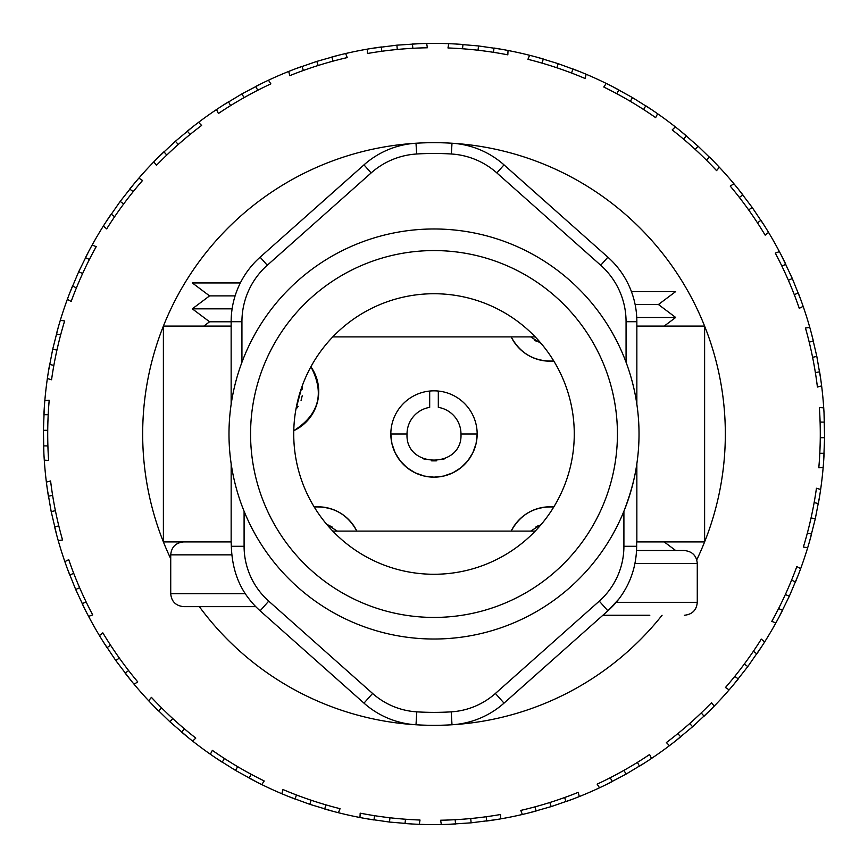 <?xml version="1.0" encoding="UTF-8"?>
<svg xmlns="http://www.w3.org/2000/svg" width="868" height="868" viewBox="0 0 868 868"><rect width="100%" height="100%" fill="white"/><g stroke="black" fill="none" stroke-linecap="round" stroke-linejoin="round"><path stroke-width="1.3" d="M507.823 54.836A386.282 386.282 0 0 0 447.975 47.968L448.756 43.682A390.6 390.6 0 0 0 426.676 43.465L427.371 47.773A386.282 386.282 0 0 0 367.414 53.501L367.283 49.14A390.6 390.6 0 0 0 345.638 53.523L347.222 57.592A386.282 386.282 0 0 0 289.749 75.657L288.719 71.426A390.6 390.6 0 0 0 268.462 80.214L270.859 83.86A386.282 386.282 0 0 0 218.4 113.48L216.512 109.552A390.6 390.6 0 0 0 198.522 122.355L201.626 125.426A386.282 386.282 0 0 0 156.479 165.311L153.81 161.86A390.6 390.6 0 0 0 138.88 178.124L142.547 180.49A386.282 386.282 0 0 0 106.677 228.881L103.346 226.06A390.6 390.6 0 0 0 92.127 245.08L96.207 246.62A386.282 386.282 0 0 0 71.176 301.424L67.346 299.351A390.6 390.6 0 0 0 60.315 320.281L64.633 320.954A386.282 386.282 0 0 0 51.548 379.75L47.36 378.524A390.6 390.6 0 0 0 44.843 400.463L49.194 400.213A386.282 386.282 0 0 0 48.619 460.452L44.279 460.127A390.6 390.6 0 0 0 46.373 482.109L50.583 480.959A386.282 386.282 0 0 0 62.539 540.005L58.221 540.58A390.6 390.6 0 0 0 64.85 561.65L68.724 559.654A386.282 386.282 0 0 0 92.702 614.913L88.59 616.378A390.6 390.6 0 0 0 99.451 635.604L102.825 632.848A386.282 386.282 0 0 0 137.773 681.923L134.063 684.212A390.6 390.6 0 0 0 148.678 700.758L151.412 697.362A386.282 386.282 0 0 0 195.788 738.093L192.642 741.109A390.6 390.6 0 0 0 210.381 754.249L212.345 750.364A386.282 386.282 0 0 0 264.219 780.972L261.767 784.574A390.6 390.6 0 0 0 281.85 793.743L282.957 789.533A386.282 386.282 0 0 0 340.072 808.694L338.411 812.719A390.6 390.6 0 0 0 359.97 817.515L360.177 813.164A386.282 386.282 0 0 0 420.025 820.032L419.244 824.318A390.6 390.6 0 0 0 441.324 824.535L440.629 820.227A386.282 386.282 0 0 0 500.586 814.499L500.717 818.86A390.6 390.6 0 0 0 522.362 814.477L520.778 810.408A386.282 386.282 0 0 0 578.251 792.343L579.281 796.574A390.6 390.6 0 0 0 599.538 787.786L597.141 784.14A386.282 386.282 0 0 0 649.6 754.52L651.488 758.448A390.6 390.6 0 0 0 669.478 745.645L666.374 742.574A386.282 386.282 0 0 0 711.521 702.689L714.19 706.14A390.6 390.6 0 0 0 729.12 689.876L725.453 687.51A386.282 386.282 0 0 0 761.323 639.119L764.654 641.94A390.6 390.6 0 0 0 775.873 622.92L771.793 621.38A386.282 386.282 0 0 0 796.824 566.576L800.654 568.649A390.6 390.6 0 0 0 807.685 547.719L803.367 547.046A386.282 386.282 0 0 0 816.452 488.25L820.64 489.476A390.6 390.6 0 0 0 823.157 467.537L818.806 467.787A386.282 386.282 0 0 0 819.381 407.548L823.721 407.873A390.6 390.6 0 0 0 821.627 385.891L817.417 387.041A386.282 386.282 0 0 0 805.461 327.995L809.779 327.42A390.6 390.6 0 0 0 803.15 306.35L799.276 308.346A386.282 386.282 0 0 0 775.298 253.087L779.41 251.622A390.6 390.6 0 0 0 768.549 232.396L765.175 235.152A386.282 386.282 0 0 0 730.227 186.077L733.937 183.788A390.6 390.6 0 0 0 719.322 167.242L716.588 170.638A386.282 386.282 0 0 0 672.212 129.907L675.358 126.891A390.6 390.6 0 0 0 657.619 113.751L655.655 117.636A386.282 386.282 0 0 0 603.781 87.028L606.233 83.426A390.6 390.6 0 0 0 586.15 74.257L585.043 78.467A386.282 386.282 0 0 0 527.928 59.306L529.588 55.281A390.6 390.6 0 0 0 508.03 50.485L507.823 54.836L502.171 53.783M529.588 55.281A767.909 542.988 -83.5 0 1 543.346 59.013L541.968 63.114A759.598 537.118 96.5 0 0 527.928 59.306L533.495 60.749M606.233 83.426A767.909 542.988 -71.5 0 1 618.917 89.947L616.725 93.668A759.598 537.118 108.5 0 0 603.781 87.028L608.924 89.588M675.358 126.891A767.909 542.988 -59.5 0 1 686.404 135.907L683.485 139.086A759.598 537.118 120.5 0 0 672.212 129.907L676.704 133.488M733.937 183.788A767.909 542.988 -47.5 0 1 742.867 194.899L739.352 197.405A759.598 537.118 132.5 0 0 730.227 186.077L733.883 190.515M779.41 251.622A767.909 542.988 -35.5 0 1 785.833 264.339L781.873 266.064A759.598 537.118 144.5 0 0 775.298 253.087L777.956 258.187M809.779 327.42A767.909 542.988 -23.5 0 1 813.414 341.2L809.182 342.057A759.598 537.118 156.5 0 0 805.461 327.995L806.99 333.54M823.721 407.873A767.909 542.988 -11.5 0 1 824.416 422.119L820.097 422.076A759.598 537.118 168.5 0 0 819.381 407.548L819.728 413.287M820.64 489.476A767.909 542.988 0.5 0 1 818.361 503.548L814.141 502.605A759.598 537.118 -179.5 0 0 816.452 488.25L815.605 493.935M800.654 568.649A767.909 542.988 12.5 0 1 795.5 581.94L791.573 580.149A759.598 537.118 -167.5 0 0 796.824 566.576L794.806 571.969M764.654 641.94A767.909 542.988 24.5 0 1 756.842 653.864L753.37 651.293A759.598 537.118 -155.5 0 0 761.323 639.119L758.241 643.969M714.19 706.14A767.909 542.988 36.5 0 1 704.078 716.187L701.214 712.943A759.598 537.118 -143.5 0 0 711.521 702.689L707.496 706.791M651.488 758.448A767.909 542.988 48.5 0 1 639.499 766.173L637.383 762.408A759.598 537.118 -131.5 0 0 649.6 754.52L644.805 757.688M579.281 796.574A767.909 542.988 60.5 0 1 565.947 801.641L564.656 797.518A759.598 537.118 -119.5 0 0 578.251 792.343L572.902 794.448M500.717 818.86A767.909 542.988 72.5 0 1 486.633 821.041L486.221 816.734A759.598 537.118 -107.5 0 0 500.586 814.499L494.923 815.453M419.244 824.318A767.909 542.988 84.5 0 1 405.009 823.526L405.508 819.229A759.598 537.118 -95.5 0 0 420.025 820.032L414.286 819.783M338.411 812.719A767.909 542.988 96.5 0 1 324.654 808.987L326.032 804.886A759.598 537.118 -83.5 0 0 340.072 808.694L334.505 807.251M261.767 784.574A767.909 542.988 108.5 0 1 249.083 778.053L251.275 774.332A759.598 537.118 -71.5 0 0 264.219 780.972L259.076 778.412M192.642 741.109A767.909 542.988 120.5 0 1 181.596 732.093L184.515 728.914A759.598 537.118 -59.5 0 0 195.788 738.093L191.296 734.512M134.063 684.212A767.909 542.988 132.5 0 1 125.133 673.101L128.648 670.595A759.598 537.118 -47.5 0 0 137.773 681.923L134.117 677.485M88.59 616.378A767.909 542.988 144.5 0 1 82.167 603.661L86.127 601.936A759.598 537.118 -35.5 0 0 92.702 614.913L90.044 609.813M58.221 540.58A767.909 542.988 156.5 0 1 54.586 526.8L58.818 525.943A759.598 537.118 -23.5 0 0 62.539 540.005L61.01 534.46M44.279 460.127A767.909 542.988 168.5 0 1 43.584 445.881L47.903 445.924A759.598 537.118 -11.5 0 0 48.619 460.452L48.272 454.713M47.36 378.524A767.909 542.988 -179.5 0 1 49.639 364.451L53.859 365.395A759.598 537.118 0.5 0 0 51.548 379.75L52.395 374.065M67.346 299.351A767.909 542.988 -167.5 0 1 72.5 286.06L76.427 287.851A759.598 537.118 12.5 0 0 71.176 301.424L73.194 296.031M103.346 226.06A767.909 542.988 -155.5 0 1 111.158 214.136L114.63 216.707A759.598 537.118 24.5 0 0 106.677 228.881L109.759 224.031M153.81 161.86A767.909 542.988 -143.5 0 1 163.922 151.813L166.786 155.057A759.598 537.118 36.5 0 0 156.479 165.311L160.504 161.209M216.512 109.552A767.909 542.988 -131.5 0 1 228.501 101.827L230.617 105.592A759.598 537.118 48.5 0 0 218.4 113.48L223.195 110.312M288.719 71.426A767.909 542.988 -119.5 0 1 302.053 66.359L303.344 70.482A759.598 537.118 60.5 0 0 289.749 75.657L295.098 73.552M367.283 49.14A767.909 542.988 -107.5 0 1 381.367 46.959L381.779 51.266A759.598 537.118 72.5 0 0 367.414 53.501L373.077 52.547M448.756 43.682A767.909 542.988 -95.5 0 1 462.991 44.474L462.492 48.771A759.598 537.118 84.5 0 0 447.975 47.968L453.714 48.217M440.629 820.227L446.369 820.086M520.778 810.408L526.377 809.074M597.141 784.14L602.338 781.677M666.374 742.574L670.942 739.08M725.453 687.51L729.196 683.149M771.793 621.38L774.549 616.323M803.367 547.046L805.016 541.545M818.806 467.787L819.262 462.058M817.417 387.041L816.68 381.334M799.276 308.346L797.366 302.932M765.175 235.152L762.169 230.248M716.588 170.638L712.639 166.461M655.655 117.636L650.924 114.381M585.043 78.467L579.737 76.265M427.371 47.773L421.631 47.914M347.222 57.592L341.623 58.926M142.547 180.49L138.804 184.851M96.207 246.62L93.451 251.677M64.633 320.954L62.984 326.455M49.194 400.213L48.738 405.942M50.583 480.959L51.32 486.666M68.724 559.654L70.633 565.068M102.825 632.848L105.831 637.752M151.412 697.362L155.361 701.539M212.345 750.364L217.076 753.619M282.957 789.533L288.263 791.735M360.177 813.164L365.829 814.217M201.626 125.426L197.058 128.92M270.859 83.86L265.662 86.323M455.874 44.018L478.528 45.95L501.02 49.194M478.029 50.235L478.528 45.95M372.22 48.315L396.871 45.169L419.548 43.671M397.284 49.465L396.871 45.169M295.359 68.832L316.842 61.389L338.715 55.205M318.133 65.501L316.842 61.389M222.468 105.636L241.922 93.885L262.038 83.295M244.049 97.65L241.922 93.885M158.822 156.793L175.412 141.256L192.88 126.706M178.266 144.489L175.412 141.256M106.037 221.839L120.196 201.419L134.258 183.56M123.668 203.98L120.196 201.419M69.863 292.679L78.695 271.738L88.742 251.351M82.623 273.529L78.695 271.738M48.434 371.482L52.72 349.153L58.308 327.127M56.941 350.097L52.72 349.153M43.867 453.009L43.422 430.278L44.301 407.569M47.729 430.322L43.422 430.278M56.887 535.762L51.179 511.567L47.317 489.172M55.411 510.709L51.179 511.567M85.324 610.052L75.679 589.47L67.237 568.366M79.628 587.755L75.679 589.47M130.884 680.349L115.824 660.57L103.183 641.68M119.339 658.063L115.824 660.57M188.725 737.984L169.889 721.775L153.593 705.923M172.808 718.595L169.889 721.775M257.286 782.339L235.488 770.393L216.262 758.285M237.68 766.683L235.488 770.393M333.572 811.471L309.767 804.321L288.436 796.466M311.145 800.231L309.767 804.321M412.126 823.982L389.472 822.05L366.98 818.806M389.971 817.764L389.472 822.05M495.78 819.685L471.129 822.831L448.452 824.329M470.716 818.535L471.129 822.831M572.641 799.168L551.158 806.611L529.285 812.795M549.867 802.499L551.158 806.611M645.532 762.364L626.078 774.115L605.962 784.705M623.951 770.35L626.078 774.115M709.178 711.207L692.588 726.744L675.12 741.294M689.735 723.511L692.588 726.744M761.963 646.161L747.804 666.581L733.742 684.44M744.332 664.02L747.804 666.581M798.137 575.321L789.305 596.262L779.258 616.649M785.377 594.471L789.305 596.262M819.566 496.518L815.28 518.847L809.692 540.872M811.059 517.903L815.28 518.847M824.025 412.875L824.578 437.722L823.699 460.431M820.271 437.678L824.578 437.722M811.656 334.288L816.821 356.433L820.683 378.828M812.589 357.291L816.821 356.433M781.71 256.06L792.321 278.53L800.763 299.634M788.372 280.245L792.321 278.53M738.451 189.3L752.176 207.43L764.816 226.32M748.661 209.937L752.176 207.43M680.924 131.35L698.111 146.225L714.407 162.077M695.192 149.404L698.111 146.225M612.602 86.626L632.512 97.607L651.738 109.715M630.32 101.317L632.512 97.607M536.478 57.082L558.232 63.679L579.564 71.534M556.855 67.769L558.232 63.679M257.785 90.25L255.669 86.485A767.909 542.988 72.5 0 1 268.462 80.214M190.168 134.399L187.314 131.155A767.909 542.988 60.5 0 1 198.522 122.355M133.205 191.644L129.733 189.072A767.909 542.988 48.5 0 1 138.88 178.124M89.393 259.478L85.465 257.677A767.909 542.988 36.5 0 1 92.127 245.08M60.63 334.939L56.42 333.996A767.909 542.988 24.5 0 1 60.315 320.281M48.196 414.73L43.877 414.687A767.909 542.988 12.5 0 1 44.843 400.463M52.622 495.357L48.391 496.225A767.909 542.988 0.5 0 1 46.373 482.109M73.715 573.314L69.755 575.028A767.909 542.988 -11.5 0 1 64.85 561.65M110.551 645.174L107.035 647.68A767.909 542.988 -23.5 0 1 99.451 635.604M161.524 707.811L158.605 710.99A767.909 542.988 -35.5 0 1 148.678 700.758M224.411 758.48L222.208 762.202A767.909 542.988 -47.5 0 1 210.381 754.249M296.455 794.969L295.077 799.059A767.909 542.988 -59.5 0 1 281.85 793.743M374.509 815.67L374.01 819.967A767.909 542.988 -71.5 0 1 359.97 817.515M455.157 819.707L455.57 824.003A767.909 542.988 -83.5 0 1 441.324 824.535M534.894 806.871L536.185 810.994A767.909 542.988 -95.5 0 1 522.362 814.477M610.215 777.75L612.331 781.515A767.909 542.988 -107.5 0 1 599.538 787.786M677.832 733.601L680.686 736.845A767.909 542.988 -119.5 0 1 669.478 745.645M734.795 676.356L738.267 678.928A767.909 542.988 -131.5 0 1 729.12 689.876M778.607 608.522L782.535 610.323A767.909 542.988 -143.5 0 1 775.873 622.92M807.37 533.061L811.58 534.004A767.909 542.988 -155.5 0 1 807.685 547.719M819.804 453.27L824.123 453.313A767.909 542.988 -167.5 0 1 823.157 467.537M815.377 372.643L819.609 371.775A767.909 542.988 -179.5 0 1 821.627 385.891M794.285 294.686L798.245 292.972A767.909 542.988 168.5 0 1 803.15 306.35M757.449 222.826L760.965 220.32A767.909 542.988 156.5 0 1 768.549 232.396M706.476 160.189L709.395 157.01A767.909 542.988 144.5 0 1 719.322 167.242M643.589 109.52L645.792 105.798A767.909 542.988 132.5 0 1 657.619 113.751M571.545 73.031L572.923 68.941A767.909 542.988 120.5 0 1 586.15 74.257M493.491 52.33L493.99 48.033A767.909 542.988 108.5 0 1 508.03 50.485M412.842 48.293L412.43 43.997A767.909 542.988 96.5 0 1 426.676 43.465M333.106 61.129L331.815 57.006A767.909 542.988 84.5 0 1 345.638 53.523M460.973 434L477.161 434A43.161 43.161 0 0 1 451.262 473.559L449.928 474.112A43.161 43.161 0 0 1 418.061 474.112L416.738 473.559A43.161 43.161 0 0 1 390.839 434L407.027 434C405.15 468.753 462.85 468.753 460.973 434A26.973 26.973 0 0 0 438.318 407.374L438.318 391.056M477.161 434L476.076 443.602L472.886 452.727L467.743 460.908L460.908 467.743L452.727 472.886L443.602 476.076L434 477.161L424.398 476.076L415.273 472.886L407.092 467.743L400.256 460.908L395.114 452.727L391.924 443.602L390.839 434A43.161 43.161 0 0 1 434 390.839A43.161 43.161 0 0 1 477.161 434M407.027 434A26.973 26.973 0 0 1 429.682 407.374L429.682 391.056M445.403 458.445L442.886 459.465L445.403 458.445M436.365 460.865L431.635 460.865L436.365 460.865M425.114 459.465L422.597 458.445L425.114 459.465M314.205 506.977A43.161 43.161 0 0 1 320.194 506.869L321.637 506.966A43.161 43.161 0 0 1 350.162 521.158L351.106 522.243A43.161 43.161 0 0 1 356.846 531.107C347.601 514.301 333.388 506.25 314.205 506.977M337.305 531.107L326.802 524.467M327.887 524.869L332.108 526.974L327.887 524.869M310.907 366.752A43.161 43.161 0 0 1 318.144 384.416L318.361 385.848A43.161 43.161 0 0 1 310.614 416.759L309.757 417.909A43.161 43.161 0 0 1 293.764 430.691C319.12 414.644 324.827 393.323 310.907 366.752M295.934 409.251L302.053 386.39M302.064 386.423L302.444 389.114L302.064 386.423M302.216 395.786L301.066 400.376L302.216 395.786M298.125 406.365L296.52 408.557L298.125 406.365M553.795 361.023A43.161 43.161 0 0 1 511.154 336.892C520.399 353.699 534.612 361.75 553.795 361.023M526.409 354.187L527.635 354.958M530.695 336.892L541.198 343.533M536.598 341.45L534.308 339.985L536.598 341.45M511.154 531.107A43.161 43.161 0 0 1 529.089 512.207L530.359 511.523A43.161 43.161 0 0 1 553.795 506.977C534.612 506.25 520.399 514.301 511.154 531.107M541.198 524.467L530.695 531.107M535.936 526.941L538.323 525.639L535.936 526.941M332.78 336.892L535.22 336.892M231.148 404.336L231.148 321.702A86.323 86.323 0 0 1 260.118 257.188L363.985 164.866A86.323 86.323 0 0 1 416 143.231A291.333 291.333 0 0 1 452 143.231A86.323 86.323 0 0 1 504.015 164.866L607.882 257.188A86.323 86.323 0 0 1 636.852 321.702L636.852 404.336M228.989 434A205.011 205.011 0 0 1 536.511 256.451A205.011 205.011 0 0 1 536.511 611.549A205.011 205.011 0 0 1 228.989 434M231.148 326.097L163.39 326.097L163.39 541.903L231.148 541.903L231.17 463.816M636.852 326.097L704.61 326.097L704.61 541.903L636.667 541.903L636.667 546.298C636.428 566.034 630.515 583.589 618.927 598.963A86.323 86.323 0 0 1 607.882 610.812L504.015 703.134A86.323 86.323 0 0 1 452 724.769A291.333 291.333 0 0 1 199.336 606.645M293.731 434A140.269 140.269 0 0 1 504.134 312.523A140.269 140.269 0 0 1 504.134 555.477A140.269 140.269 0 0 1 293.731 434M244.092 511.241L244.092 546.298A73.368 73.368 0 0 0 268.722 601.133L372.589 693.456A73.368 73.368 0 0 0 416.792 711.847A278.378 278.378 0 0 0 451.208 711.847A73.368 73.368 0 0 0 495.411 693.456L599.278 601.133A73.368 73.368 0 0 0 623.908 546.298L623.908 511.241C630.602 493.784 634.92 477.932 636.852 463.664L636.852 541.903M170.725 558.732A291.333 291.333 0 0 1 416 143.231L416.662 153.994A75.527 75.527 0 0 0 371.146 172.927L363.985 164.866M626.067 362.292L626.067 321.702A75.527 75.527 0 0 0 600.71 265.25L496.854 172.927A75.527 75.527 0 0 0 451.338 153.994L452 143.231A291.333 291.333 0 0 1 696.754 559.838M662.067 615.271A291.333 291.333 0 0 1 452 724.769L451.208 711.847M535.22 531.107L332.78 531.107M416.792 711.847L416 724.769A86.323 86.323 0 0 1 363.985 703.134L260.118 610.812A86.323 86.323 0 0 1 249.073 598.963C237.941 584.869 232.027 567.314 231.333 546.298L231.148 541.903M599.278 601.133L607.882 610.812L618.927 598.963M244.092 606.645L239.774 606.645L244.092 606.645M222.512 606.645L239.774 606.645M240.338 282.935L192.305 282.935L209.568 295.89L192.305 308.834L232.114 308.834M255.745 606.645L183.669 606.645C175.737 605.799 171.419 601.481 170.725 593.69L245.351 593.69M231.148 321.778L209.568 321.778L192.305 308.834M235.098 295.89L209.568 295.89M649.806 615.271L602.869 615.271M628.226 615.271L623.908 615.271L628.226 615.271M635.126 304.516L658.432 304.516L675.695 291.572L631.427 291.572M636.57 550.529L684.331 550.529L675.695 550.529L664.183 541.903M664.183 326.097L675.695 317.471L636.754 317.471M371.146 172.927L267.29 265.25A75.527 75.527 0 0 0 241.933 321.702L241.933 362.292M241.933 321.702L231.148 321.702M267.29 265.25L260.118 257.188M451.338 153.994A280.538 280.538 0 0 0 416.662 153.994M496.854 172.927L504.015 164.866M600.71 265.25L607.882 257.188M626.067 321.702L636.852 321.702M250.57 434A183.43 183.43 0 0 0 525.715 592.855A183.43 183.43 0 0 0 525.715 275.145A183.43 183.43 0 0 0 250.57 434M623.908 546.298L636.667 546.298M495.411 693.456L504.015 703.134M372.589 693.456L363.985 703.134M268.722 601.133L260.118 610.812M244.092 546.298L231.333 546.298M231.756 554.847L170.725 554.847L170.725 593.69M616.204 602.327L697.275 602.327C696.581 610.117 692.263 614.435 684.331 615.271M697.275 602.327L697.275 563.484L634.942 563.484M170.725 554.847C171.419 547.057 175.737 542.739 183.669 541.903M209.568 321.778L203.817 326.097M697.275 563.484C696.581 555.694 692.263 551.375 684.331 550.529M658.432 304.516L675.695 317.471"/></g></svg>
